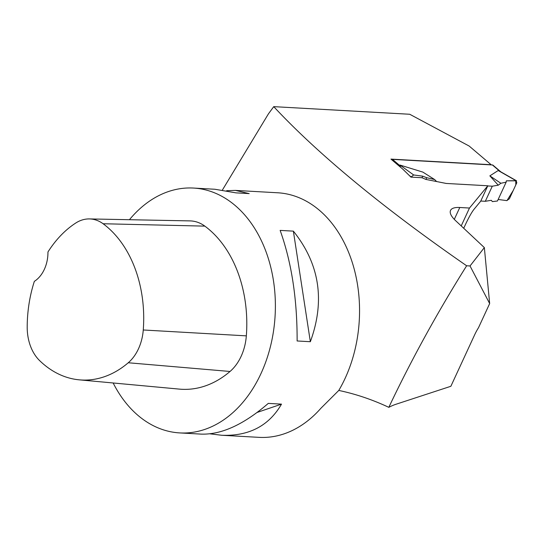 <?xml version="1.0" encoding="UTF-8"?>
<svg xmlns="http://www.w3.org/2000/svg" width="544" height="544" viewBox="0 0 544 544"><rect width="100%" height="100%" fill="white"/><g stroke="black" fill="none" stroke-linecap="round" stroke-linejoin="round"><path stroke-width="0.82" d="M480.767 201.035L485.316 201.294L491.28 200.301L492.402 201.606L497.454 201.001L506.158 182.158L500.874 183.274L498.256 185.205L489.858 175.862L498.188 170.53L499.895 171.326M500.847 171.863L492.973 165.172A2.298 1.394 130.3 0 0 492.395 164.961L392.482 159.365A2.298 1.394 130.3 0 0 391.537 159.596M400.568 167.26L399.915 165.029L422.858 172.108L434.663 179.561L436.608 181.54M487.744 185.939L492.293 186.198L498.256 185.205M485.316 201.294L492.293 186.198M434.663 179.561L426.707 177.704L425.918 179.418L421.981 177.732L410.938 177.113L413.658 174.957L399.915 165.029M421.981 177.732L422.708 176.161L426.707 177.704M422.708 176.161L413.658 174.957M411.067 176.827L409.435 175.644M492.402 201.606L491.239 200.308M506.158 182.158L506.355 180.839L515.746 180.69L515.834 184.844L513.223 190.495L506.947 200.634L498.161 199.471L506.818 200.62L509.408 198.75L516.8 182.75L516.032 180.69L498.188 170.53M499.63 171.17L516.569 180.819L506.355 180.839M500.874 183.274L489.858 175.862M470.03 265.962L489.661 303.572L478.516 327.685A42.153 25.541 -49.7 0 0 474.688 334.73L450.867 386.281L396.216 404.178A45.982 27.866 130.3 0 0 388.81 407.334C411.516 359.475 437.458 312.29 466.643 265.771L470.03 265.962L484.35 247.602L455.675 220.728A30.654 10.173 -155.2 0 1 450.534 210.426A30.654 10.173 -155.2 0 1 459.775 207.495L469.479 208.039L487.818 185.776L446.216 183.45L425.918 179.418M410.938 177.113L402.798 169.157L390.973 159.106L491.15 164.723L469.166 146.05L409.72 114.26L273.741 106.644C322.884 159.31 391.877 213.989 466.643 265.771M489.661 303.572L484.35 247.602M461.217 225.916L469.479 208.039M463.719 228.262L465.671 224.046C468.806 217.444 471.505 212.629 473.77 209.603L480.692 201.198L487.818 185.776M129.445 219.708A122.624 88.652 93.2 0 1 193.467 188.054A122.624 88.652 93.2 0 1 235.13 205.476A122.624 88.652 93.2 0 1 254.626 385.723A122.624 88.652 93.2 0 1 179.751 432.915L201.226 434.119C221.476 434.751 243.828 424.51 268.287 403.39L281.506 404.131C268.852 425.911 248.928 436.288 221.721 435.268L259.053 437.356A122.624 88.652 -86.8 0 0 320.885 408.279L338.79 390.436C355.776 394.026 372.45 399.656 388.81 407.334M222.421 189.999L268.45 113.832L273.741 106.644M338.79 390.436A122.624 88.652 -86.8 0 0 352.628 263.609A122.624 88.652 -86.8 0 0 277.637 192.773L235.436 190.407L249.172 193.603L235.953 192.862L214.941 189.258L193.467 188.054M179.751 432.915A122.624 88.652 93.2 0 1 113.152 382.976M310.345 341.714L297.126 340.972C297.242 299.2 291.584 262.344 280.146 230.398L293.366 231.139C319.627 263.915 325.285 300.771 310.345 341.714L293.366 231.139M226.685 190.692L235.436 190.407M221.721 435.268L209.977 433.826M89.461 218.926L190.04 220.898A45.982 33.245 93.2 0 1 204.843 226.127A114.954 83.11 93.2 0 1 246.337 335.859A45.982 33.245 93.2 0 1 230.03 371.47A114.954 83.11 93.2 0 1 179.425 389.116L79.261 379.841A111.296 80.464 93.2 0 1 39.59 360.577A42.323 30.6 93.2 0 1 27.2 327.128A111.296 80.464 93.2 0 1 34.347 281.35A30.654 22.161 93.2 0 0 47.954 251.974A111.296 80.464 93.2 0 1 75.691 223.067A42.323 30.6 93.2 0 1 89.461 218.926A42.323 30.6 93.2 0 1 103.088 223.74A111.296 80.464 93.2 0 1 143.262 329.984A42.323 30.6 93.2 0 1 128.255 362.76A111.296 80.464 93.2 0 1 79.261 379.841M257.21 412.413L281.506 404.131M499.868 171.306L492.395 164.961M399.976 165.73L392.482 159.365M103.088 223.74L204.843 226.127M143.262 329.984L246.337 335.859M128.255 362.76L230.03 371.47M454.294 219.361L459.775 207.495"/></g></svg>
